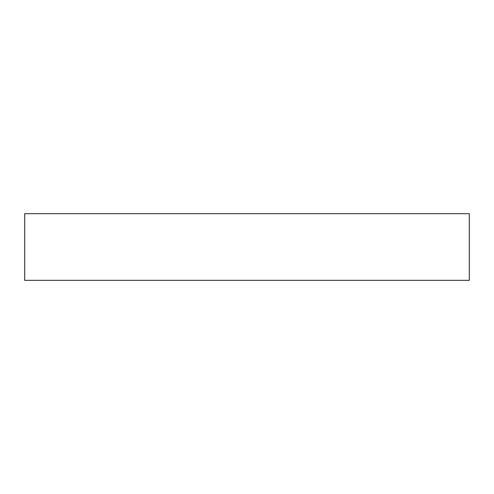<?xml version="1.0" encoding="UTF-8"?>
<svg xmlns="http://www.w3.org/2000/svg" width="494" height="494" viewBox="0 0 494 494"><rect width="100%" height="100%" fill="white"/><g stroke="black" fill="none" stroke-linecap="round" stroke-linejoin="round"><path stroke-width="0.37" stroke-dasharray="2.47 1.85" d="M24.7 280.345L469.3 280.345M24.7 213.655L469.3 213.655"/><path stroke-width="0.74" d="M469.3 280.345L24.7 280.345L24.7 213.655L469.3 213.655L469.3 280.345"/></g></svg>
